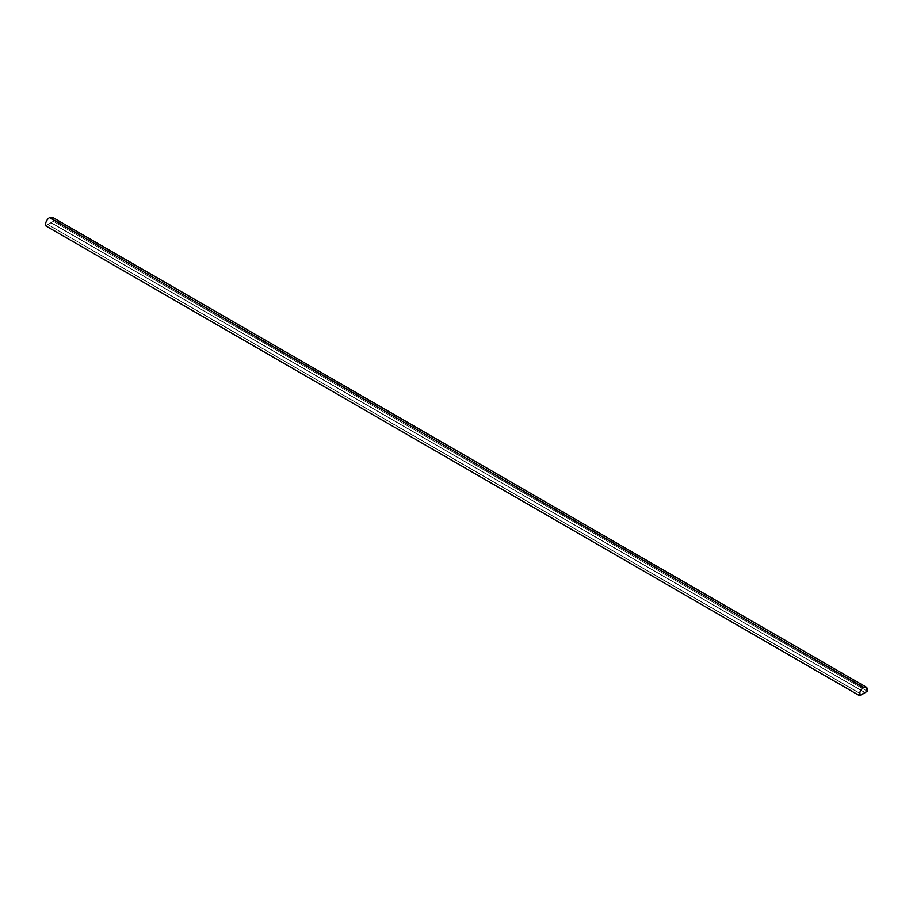 <?xml version="1.0" encoding="UTF-8"?>
<svg xmlns="http://www.w3.org/2000/svg" width="913" height="913" viewBox="0 0 913 913"><rect width="100%" height="100%" fill="white"/><g stroke="black" fill="none" stroke-linecap="round" stroke-linejoin="round"><path stroke-width="0.68" stroke-dasharray="4.57 3.42" d="M863.481 687.58C860.594 689.783 859.316 692.453 859.669 695.603C859.316 692.453 860.594 689.783 863.481 687.58L49.519 217.648C46.631 219.839 45.365 222.521 45.718 225.671L859.669 695.603L45.718 225.671C45.353 222.521 46.631 219.839 49.519 217.636L863.481 687.58L49.519 217.636L52.315 217.362L53.319 221.277L45.707 225.671L859.681 695.603L45.707 225.671L53.319 221.277L867.293 691.209L53.319 221.277C53.673 217.716 52.406 216.507 49.519 217.636C46.631 219.839 45.353 222.521 45.707 225.671L53.331 221.277L52.315 217.362L49.519 217.648L863.481 687.58L866.277 687.306L52.315 217.362L866.277 687.306M52.886 217.693L53.388 221.334L45.65 225.796L53.388 221.334L867.35 691.267L53.388 221.334L52.372 217.26M867.282 691.209L53.331 221.277L867.282 691.209M53.331 221.277L45.718 225.671C45.365 222.521 46.631 219.839 49.519 217.648C52.406 216.507 53.684 217.716 53.331 221.277M47.887 224.552L51.151 222.624L47.887 224.552L861.849 694.485L47.887 224.552L51.151 222.624L865.113 692.556L861.849 694.439L47.887 224.552L51.151 222.669L865.113 692.613L51.151 222.669L47.887 224.552L861.849 694.633L47.887 224.689L51.151 222.669L865.113 692.613L51.151 222.669L47.887 224.552L861.849 694.485L47.887 224.552M51.151 222.624L47.887 224.507L861.849 694.439L865.113 692.556L51.151 222.624M865.113 692.75L51.151 222.818L865.113 692.75"/><path stroke-width="1.37" d="M863.481 687.58C860.594 689.783 859.327 692.453 859.681 695.603L867.293 691.209L866.277 687.306L863.481 687.58C866.369 686.439 867.647 687.649 867.293 691.209L859.681 695.603C859.327 692.453 860.594 689.783 863.481 687.58C866.369 686.439 867.635 687.649 867.282 691.209L859.669 695.603L867.282 691.209L866.277 687.306M866.334 687.204L52.372 217.26L49.519 217.545L863.481 687.489L866.334 687.204L867.35 691.267L859.612 695.74C859.213 692.51 860.503 689.76 863.481 687.489L49.519 217.545C46.54 219.828 45.251 222.578 45.65 225.796L859.612 695.74L45.65 225.796C45.251 222.578 46.54 219.828 49.519 217.545L52.886 217.693M867.35 691.267C867.749 687.592 866.46 686.325 863.481 687.489C860.503 689.76 859.213 692.51 859.612 695.74L867.35 691.267M861.849 694.439L865.113 692.556L861.849 694.439M861.815 694.462L865.113 692.613L861.815 694.462M865.113 692.613L861.849 694.633L865.113 692.613"/></g></svg>
